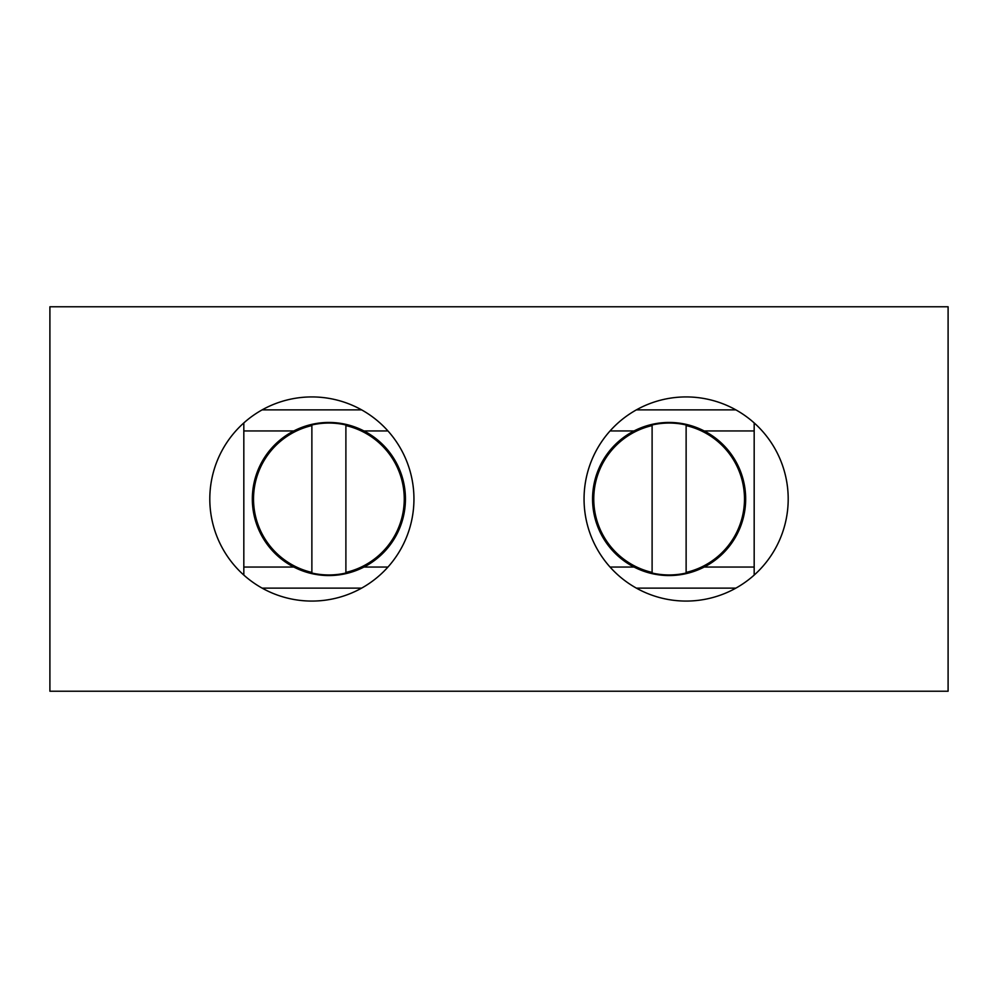 <?xml version="1.0" encoding="UTF-8"?>
<svg xmlns="http://www.w3.org/2000/svg" width="998" height="998" viewBox="0 0 998 998"><rect width="100%" height="100%" fill="white"/><g stroke="black" fill="none" stroke-linecap="round" stroke-linejoin="round"><path stroke-width="1.5" d="M311.875 396.93A102.07 102.07 0 0 0 209.805 499A102.07 102.07 0 0 0 311.875 601.07A102.07 102.07 0 0 0 413.945 499A102.07 102.07 0 0 0 311.875 396.93M686.125 396.93A102.07 102.07 0 0 0 584.055 499A102.07 102.07 0 0 0 686.125 601.07A102.07 102.07 0 0 0 788.195 499A102.07 102.07 0 0 0 686.125 396.93M49.9 306.773L49.9 691.227L948.1 691.227L948.1 306.773L49.9 306.773M636.387 409.879L735.863 409.879M262.137 409.879L361.613 409.879M361.613 588.121L262.137 588.121M735.863 588.121L636.387 588.121M293.811 430.949L243.824 430.949L243.824 575.073M754.176 422.927L754.176 567.051L704.189 567.051M634.042 567.051L610.052 567.051M387.948 567.051L363.958 567.051M293.811 567.051L243.824 567.051M754.176 430.949L704.189 430.949M634.042 430.949L610.052 430.949M387.948 430.949L363.958 430.949M754.176 567.051L754.176 575.073M243.824 422.927L243.824 430.949M404.252 499A75.361 75.361 0 0 0 345.894 425.585L345.894 572.415A75.361 75.361 0 0 0 404.252 499M405.438 499A76.547 76.547 0 0 0 328.891 422.453A76.547 76.547 0 0 0 252.332 499A76.547 76.547 0 0 0 328.891 575.547A76.547 76.547 0 0 0 405.438 499M311.875 424.973L311.875 425.585A75.361 75.361 0 0 0 311.875 572.415L311.875 424.973A75.96 75.96 0 0 1 345.894 424.973M345.894 573.027L345.894 573.027A75.96 75.96 0 0 1 311.875 573.027M744.483 499A75.361 75.361 0 0 0 686.125 425.585L686.125 572.415A75.361 75.361 0 0 0 744.483 499M745.668 499A76.547 76.547 0 0 0 669.109 422.453A76.547 76.547 0 0 0 592.562 499A76.547 76.547 0 0 0 669.109 575.547A76.547 76.547 0 0 0 745.668 499M652.106 424.973L652.106 425.585A75.361 75.361 0 0 0 652.106 572.415L652.106 424.973A75.96 75.96 0 0 1 686.125 424.973M686.125 573.027L686.125 573.027A75.96 75.96 0 0 1 652.106 573.027"/></g></svg>
